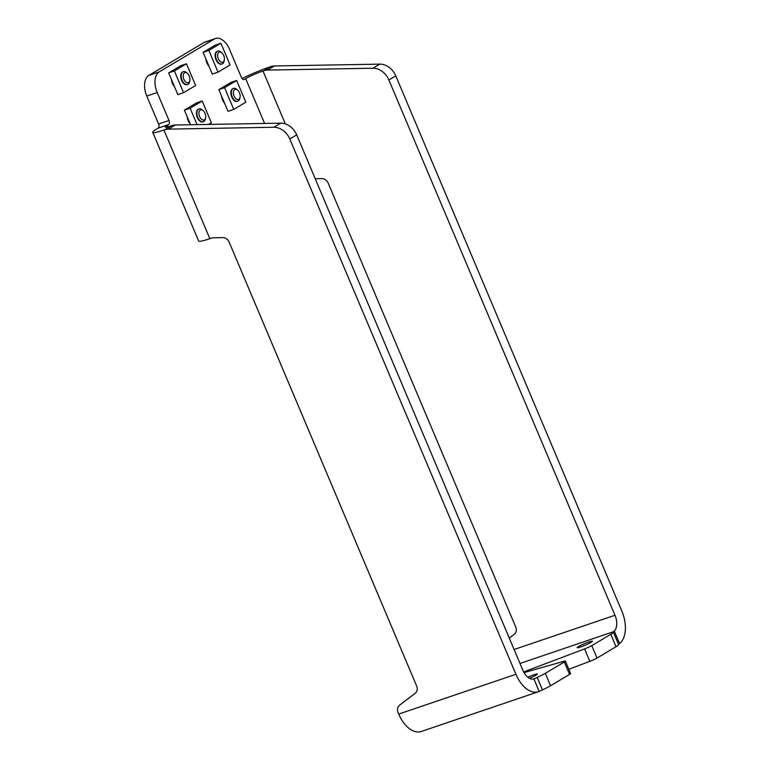 <?xml version="1.0" encoding="UTF-8"?>
<svg xmlns="http://www.w3.org/2000/svg" width="770" height="770" viewBox="0 0 770 770"><rect width="100%" height="100%" fill="white"/><g stroke="black" fill="none" stroke-linecap="round" stroke-linejoin="round"><path stroke-width="1.16" d="M230.076 64.959L218.026 72.149L208.843 50.416L220.903 43.236L230.076 64.959M217.515 51.215A6.776 3.956 71.3 0 0 217.284 51.272A6.776 3.956 71.3 0 0 215.716 58.963A6.776 3.956 71.3 0 0 221.635 64.102A6.776 3.956 71.3 0 0 221.856 64.016M218.026 72.149L212.289 74.093L203.116 52.36L215.167 45.18L220.903 43.236M203.116 52.36L208.843 50.416M245.813 102.218L233.753 109.398L224.58 87.674L236.64 80.484L245.813 102.218M233.243 88.463A6.776 3.956 71.3 0 0 233.021 88.531A6.776 3.956 71.3 0 0 231.452 96.212A6.776 3.956 71.3 0 0 237.372 101.351A6.776 3.956 71.3 0 0 237.593 101.265M233.753 109.398L228.026 111.342L218.844 89.618L230.904 82.428L236.64 80.484M218.844 89.618L224.58 87.674M183.568 92.679L174.386 70.956L186.446 63.766L195.628 85.499L183.568 92.679L177.841 94.623L168.659 72.9L180.719 65.71L186.446 63.766M183.058 71.745A6.776 3.956 71.3 0 0 182.827 71.812A6.776 3.956 71.3 0 0 181.268 79.493A6.776 3.956 71.3 0 0 187.187 84.642A6.776 3.956 71.3 0 0 187.399 84.556M168.659 72.9L174.386 70.956M197.062 124.634L190.123 108.204L202.183 101.014L211.365 122.748L208.535 124.432M198.795 108.993A6.776 3.956 71.3 0 0 198.564 109.061A6.776 3.956 71.3 0 0 196.995 116.742A6.776 3.956 71.3 0 0 202.914 121.891A6.776 3.956 71.3 0 0 203.136 121.804M190.556 124.75L184.396 110.148L196.456 102.959L202.183 101.014M184.396 110.148L190.123 108.204M215.504 38.5L205.08 42.032A16.93 9.885 71.3 0 0 203.963 42.552L148.841 75.402A16.93 9.885 71.3 0 0 146.781 96.058L158.582 123.989A3.388 1.973 -108.7 0 1 158.177 128.128L156.878 128.898A27.094 2.724 -22.9 0 0 152.758 132.363A27.094 2.724 -22.9 0 0 163.933 130.034L164.828 129.735A16.93 13.648 59.2 0 1 168.418 129.119L175.31 125.01A16.93 13.648 -120.8 0 0 171.72 125.626L170.825 125.934A13.552 1.357 157.1 0 1 165.242 127.098A13.552 1.357 157.1 0 1 167.302 125.356L168.591 124.586A3.388 1.973 71.3 0 0 169.005 120.457L157.205 92.525A16.93 9.885 -108.7 0 1 159.255 71.87L214.387 39.02A16.93 9.885 -108.7 0 1 215.504 38.5A16.93 9.885 -108.7 0 1 229.556 49.405L241.356 77.337A3.388 1.973 71.3 0 0 244.167 79.522A3.388 1.973 71.3 0 0 244.388 79.416L245.678 78.646L264.601 123.441M221.943 52.938L221.086 52.168A6.776 3.956 71.3 0 0 217.727 51.128A6.776 3.956 71.3 0 0 216.457 59.598A6.776 3.956 71.3 0 0 222.078 63.958A6.776 3.956 71.3 0 0 224.109 61.09L224.32 59.945A5.323 3.109 -108.7 0 1 221.712 62.255A5.323 3.109 -108.7 0 1 218.314 58.77A5.323 3.109 -108.7 0 1 218.208 53.043A5.323 3.109 -108.7 0 1 221.943 52.938A5.323 3.109 -108.7 0 1 224.32 59.945M237.68 90.196L236.814 89.416A6.776 3.956 71.3 0 0 233.464 88.377A6.776 3.956 71.3 0 0 232.194 96.847A6.776 3.956 71.3 0 0 237.815 101.207A6.776 3.956 71.3 0 0 239.845 98.339L240.057 97.193A5.323 3.109 -108.7 0 1 237.449 99.503A5.323 3.109 -108.7 0 1 234.051 96.019A5.323 3.109 -108.7 0 1 233.945 90.302A5.323 3.109 -108.7 0 1 237.68 90.196A5.323 3.109 -108.7 0 1 240.057 97.193M203.232 110.726L202.366 109.946A6.776 3.956 71.3 0 0 199.006 108.907A6.776 3.956 71.3 0 0 197.746 117.377A6.776 3.956 71.3 0 0 203.367 121.737A6.776 3.956 71.3 0 0 205.388 118.869L205.609 117.733A5.323 3.109 -108.7 0 1 202.991 120.033A5.323 3.109 -108.7 0 1 199.603 116.559A5.323 3.109 -108.7 0 1 199.497 110.832A5.323 3.109 -108.7 0 1 203.232 110.726A5.323 3.109 -108.7 0 1 205.609 117.733M187.495 73.477L186.629 72.698A6.776 3.956 71.3 0 0 183.279 71.658A6.776 3.956 71.3 0 0 182.009 80.128A6.776 3.956 71.3 0 0 187.63 84.488A6.776 3.956 71.3 0 0 189.651 81.62L189.872 80.484A5.323 3.109 -108.7 0 1 187.254 82.785A5.323 3.109 -108.7 0 1 183.866 79.31A5.323 3.109 -108.7 0 1 183.76 73.583A5.323 3.109 -108.7 0 1 187.495 73.477A5.323 3.109 -108.7 0 1 189.872 80.484M527.806 677.196A8.326 0.837 157.1 0 1 533.889 674.78A8.326 0.837 157.1 0 1 537.325 674.068A8.326 0.837 157.1 0 1 529.442 678.303M589.012 641.93A8.326 0.837 157.1 0 1 592.448 641.208A8.326 0.837 157.1 0 1 585.104 645.221A8.326 0.837 157.1 0 1 577.115 647.695A8.326 0.837 157.1 0 1 581.004 645.241A8.326 0.837 157.1 0 1 589.012 641.93M538.413 691.729L421.209 731.5A27.094 15.814 -108.7 0 1 398.725 714.05L515.929 674.289A27.094 15.814 71.3 0 0 538.413 691.729A27.094 15.814 71.3 0 0 539.173 691.431L540.425 690.834A6.776 0.683 157.1 0 1 542.446 689.853L537.2 677.436A6.776 0.683 -22.9 0 0 535.179 678.409L533.899 678.957L539.173 691.431M569.579 674.404A6.776 0.683 -22.9 0 0 570.609 673.538L565.363 661.112A6.776 0.683 157.1 0 1 564.333 661.988L569.579 674.404L550.569 685.733A16.93 1.704 157.1 0 1 542.446 689.853M618.551 644.413A6.776 0.683 157.1 0 1 618.81 644.115L619.552 643.537A27.094 15.814 71.3 0 0 621.871 611.149L395.751 75.845A16.93 13.648 -120.8 0 0 379.774 64.131L372.882 68.232L267.479 70.089L274.37 65.979A16.93 13.648 -120.8 0 0 270.771 66.595L269.885 66.903A27.094 2.724 -22.9 0 0 242.059 78.54M618.57 644.49A16.93 1.704 157.1 0 1 618.608 644.548A16.93 1.704 157.1 0 1 616.029 646.723L597.019 658.052L591.774 645.635A6.776 0.683 157.1 0 1 584.584 648.927L589.83 661.343A6.776 0.683 -22.9 0 0 597.019 658.052M589.83 661.343L568.809 669.284M514.081 649.495L614.989 615.259A13.552 7.902 -108.7 0 1 614.287 631.053L613.565 631.698A6.776 0.683 -22.9 0 0 613.305 632.054A6.776 0.683 -22.9 0 0 613.324 632.074A16.93 1.704 -22.9 0 1 613.363 632.131A16.93 1.704 -22.9 0 1 610.783 634.307L591.774 645.635M524.024 672.614L563.804 661.315A6.776 0.683 157.1 0 1 565.363 661.112M534.072 678.899L533.899 678.957A13.552 7.902 71.3 0 1 522.82 670.179L296.7 134.875A16.93 13.648 -120.8 0 0 280.713 123.162L273.822 127.262L168.418 129.119M525.236 672.268L524.909 671.479A6.776 0.683 157.1 0 1 523.648 671.931M537.2 677.436A16.93 1.704 -22.9 0 0 545.324 673.317L564.333 661.988M524.909 671.479L584.584 648.927M175.31 125.01L280.713 123.162M270.771 66.595L263.879 70.705A16.93 13.648 59.2 0 1 267.479 70.089M274.37 65.979L379.774 64.131M372.882 68.232A16.93 13.648 59.2 0 1 388.86 79.955L395.751 75.845M273.822 127.262A16.93 13.648 59.2 0 1 289.809 138.985L296.7 134.875M315.209 178.707L321.889 178.582A6.776 5.457 -120.8 0 1 328.28 183.27L515.679 626.896A6.776 5.457 -120.8 0 1 514.35 634.201L509.259 638.08M398.725 714.05L398.109 712.606A6.776 5.457 59.2 0 1 399.438 705.301L415.29 693.231A6.776 5.457 -120.8 0 0 416.618 685.926L229.229 242.3A6.776 5.457 -120.8 0 0 222.828 237.612L213.184 237.786A6.776 5.457 -120.8 0 0 211.75 238.036L209.835 238.681A27.094 2.724 157.1 0 1 198.65 241.01L152.758 132.363M515.929 674.289L289.809 138.985M263.879 70.705L262.994 71.004A13.552 1.357 -22.9 0 0 245.678 78.646M614.989 615.259L388.86 79.955M190.161 123.806A7.286 4.245 -108.7 0 1 187.264 116.934M224.619 103.276A7.286 4.245 -108.7 0 1 221.712 96.404M208.882 66.027A7.286 4.245 -108.7 0 1 205.975 59.146M174.424 86.558A7.286 4.245 -108.7 0 1 171.527 79.685M619.552 643.537L614.287 631.053M616.029 646.723L610.783 634.307M550.569 685.733L545.324 673.317M613.565 631.698L519.981 663.461M171.72 125.626L164.828 129.735M163.933 130.034L209.835 238.681M533.11 679.121L535.179 678.409M262.994 71.004L285.333 123.893M167.918 126.829L167.302 125.356M158.177 128.128L168.591 124.586M169.005 120.457L158.582 123.989M146.781 96.058L157.205 92.525M203.963 42.552L214.387 39.02M159.255 71.87L148.841 75.402M618.608 644.548L613.363 632.131"/></g></svg>
